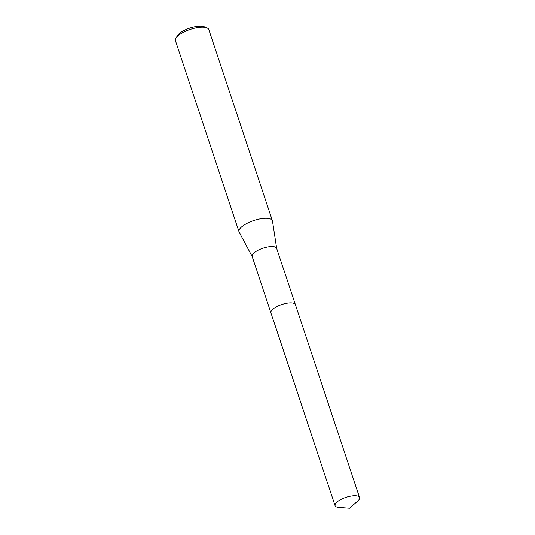 <?xml version="1.0" encoding="UTF-8"?>
<svg xmlns="http://www.w3.org/2000/svg" width="535" height="535" viewBox="0 0 535 535"><rect width="100%" height="100%" fill="white"/><g stroke="black" fill="none" stroke-linecap="round" stroke-linejoin="round"><path stroke-width="0.8" d="M293.661 303.298A12.893 4.434 161.6 0 0 273.378 308.782A12.893 4.434 161.6 0 0 271.479 310.681M359.547 497.55A12.893 4.434 161.6 0 0 354.792 495.764A12.893 4.434 161.6 0 0 341.236 499.342A12.893 4.434 161.6 0 0 335.077 505.689A12.893 4.434 161.6 0 0 338.735 507.427L349.522 508.25L357.661 501.135A12.893 4.434 161.6 0 0 359.547 497.55L295.4 304.696A12.9 4.434 161.6 0 0 290.639 302.917A12.893 4.434 161.6 0 0 273.372 308.782M295.353 304.569L276.635 248.3A12.893 4.434 161.6 0 0 267.674 246.949A12.893 4.434 161.6 0 0 254.613 252.386A12.893 4.434 161.6 0 0 252.166 256.439L270.884 312.707M276.675 248.421L272.482 221.055A17.581 6.039 161.6 0 0 272.395 220.708A17.581 6.039 161.6 0 0 260.184 218.868A17.581 6.039 161.6 0 0 242.368 226.285A17.581 6.039 161.6 0 0 239.031 231.809A17.581 6.039 161.6 0 0 239.172 232.136L252.206 256.566M272.395 220.708L208.817 29.585A17.581 6.039 161.6 0 0 206.965 27.873A17.581 6.039 161.6 0 0 178.79 35.156A17.581 6.039 161.6 0 0 175.915 38.199A17.581 6.039 161.6 0 0 175.453 40.68L239.031 231.809M206.965 27.873L204.29 26.75A15.234 5.236 161.6 0 0 179.874 33.063A15.234 5.236 161.6 0 0 177.379 35.705L175.915 38.199M290.639 302.917A12.9 4.434 161.6 0 0 277.083 306.495A12.9 4.434 161.6 0 0 270.924 312.841L335.077 505.689"/></g></svg>
